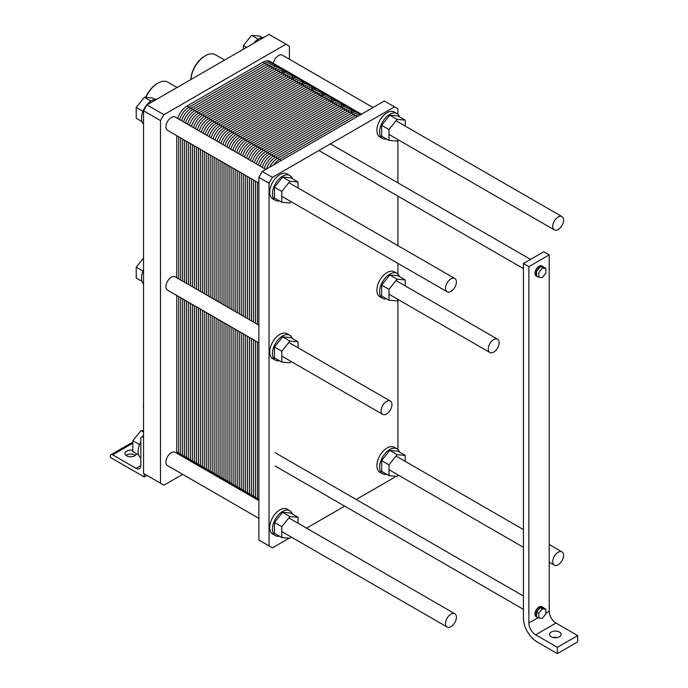 <?xml version="1.0" encoding="UTF-8"?>
<svg xmlns="http://www.w3.org/2000/svg" width="688" height="688" viewBox="0 0 688 688"><rect width="100%" height="100%" fill="white"/><g stroke="black" fill="none" stroke-linecap="round" stroke-linejoin="round"><path stroke-width="1.03" d="M163.899 485.195L182.681 474.35L163.899 485.195L143.543 473.439L143.543 110.768L146.94 104.894L269.042 34.4L286.002 44.195L163.899 114.69L160.502 120.563L160.502 483.234L163.899 485.195M289.39 59.22L289.39 46.148L286.002 44.195L163.899 114.69L146.94 104.894L269.042 34.4L289.39 46.148L289.39 59.22M273.282 63.313A7.671 4.429 -60 0 1 277.101 56.605A7.671 4.429 -60 0 1 282.372 55.169L373.042 107.517L282.372 55.169A7.671 4.429 -60 0 0 277.101 56.605A7.671 4.429 -60 0 0 273.282 63.313M165.928 126.833A7.671 4.429 -60 0 1 169.282 119.101A7.671 4.429 -60 0 1 175.191 117.046L265.86 169.394L175.191 117.046A7.671 4.429 -60 0 0 169.282 119.101A7.671 4.429 -60 0 0 165.928 126.833A7.671 4.429 -60 0 0 167.519 130.342A7.671 4.429 -60 0 1 165.928 126.833M165.928 462.087A7.671 4.429 -60 0 1 169.282 454.364A7.671 4.429 -60 0 1 175.191 452.308L258.869 500.615L175.191 452.308A7.671 4.429 -60 0 0 169.282 454.364A7.671 4.429 -60 0 0 165.928 462.087A7.671 4.429 -60 0 0 167.519 465.595A7.671 4.429 -60 0 1 165.928 462.087M165.928 286.621A7.671 4.429 -60 0 1 169.282 278.898A7.671 4.429 -60 0 1 175.191 276.843L258.869 325.149L175.191 276.843A7.671 4.429 -60 0 0 169.282 278.898A7.671 4.429 -60 0 0 165.928 286.621A7.671 4.429 -60 0 0 167.519 290.138A7.671 4.429 -60 0 1 165.928 286.621M146.94 475.399L144.222 473.834L144.222 476.965L144.222 473.834L146.94 475.399L144.222 476.965L110.304 457.382L144.222 476.965L146.94 475.399M160.502 120.563L143.543 110.768L146.94 104.894L163.899 114.69L160.502 120.563L160.502 483.234L143.543 473.439L143.543 110.768L160.502 120.563M110.304 456.213L110.304 457.382L110.304 456.213A3.354 1.935 -120 0 1 111 454.673A3.354 1.935 -120 0 0 110.304 456.213M132.827 442.986A3.354 1.935 -120 0 0 131.348 442.926L111 454.673A3.354 1.935 -120 0 1 112.677 454.837A3.354 1.935 -120 0 0 111 454.673L131.348 442.926A3.354 1.935 -120 0 1 132.827 442.986M135.304 455.43A5.753 3.32 0 0 0 126.007 455.43A5.753 3.32 0 0 1 135.304 455.43M136.086 468.347L112.677 454.837L132.827 443.21L112.677 454.837L136.086 468.347L140.834 465.613A6.717 3.879 60 0 1 139.44 468.683A6.717 3.879 60 0 1 136.086 468.347L140.834 465.613A6.717 3.879 60 0 1 139.44 468.683A6.717 3.879 60 0 1 136.086 468.347M126.583 455.817A5.753 3.32 180 0 1 124.898 453.469A5.753 3.32 180 0 1 132.827 450.391A5.753 3.32 180 0 0 124.898 453.469A5.753 3.32 180 0 0 126.583 455.817A5.753 3.32 180 0 0 132.75 456.565A5.753 3.32 180 0 0 136.405 453.598A5.753 3.32 180 0 1 132.75 456.565A5.753 3.32 180 0 1 126.583 455.817M143.207 437.215A3.354 1.935 -120 0 0 141.53 437.052A3.354 1.935 -120 0 0 140.834 438.583L140.834 465.613L140.834 438.583A3.354 1.935 -120 0 1 141.53 437.052A3.354 1.935 -120 0 1 143.207 437.215L143.207 437.215M138.116 451.509A14.388 8.308 -60 0 1 140.834 441.954A14.388 8.308 -60 0 0 138.116 451.509A14.388 8.308 -60 0 0 140.834 457.933A14.388 8.308 -60 0 1 138.116 451.509M140.963 430.55L143.543 430.783L140.963 430.55L132.827 440.681L140.963 430.55L143.543 432.038L140.963 430.55M132.827 451.534L132.827 440.681L139.587 444.577L132.827 440.681L132.827 451.534L138.623 454.88L132.827 451.534M204.594 56.175A19.376 11.189 120 0 0 190.894 79.516A19.376 11.189 120 0 1 204.594 56.175L205.273 55.788A20.339 11.739 -60 0 1 215.447 54.773A20.339 11.739 -60 0 0 205.273 55.788A20.339 11.739 -60 0 0 190.929 79.498A20.339 11.739 -60 0 1 205.273 55.788L204.594 56.175M157.113 83.592A19.376 11.189 120 0 0 145.65 97.369A19.376 11.189 120 0 1 157.113 83.592L157.793 83.196A20.339 11.739 -60 0 1 167.958 82.19A20.339 11.739 -60 0 0 157.793 83.196A20.339 11.739 -60 0 0 145.873 97.386A20.339 11.739 -60 0 1 157.793 83.196L157.113 83.592M143.543 403.469A19.376 11.189 120 0 0 143.405 405.765L143.405 406.548A20.339 11.739 -60 0 1 143.543 404.191A20.339 11.739 -60 0 0 143.405 406.548A20.339 11.739 -60 0 0 143.543 408.749A20.339 11.739 -60 0 1 143.405 406.548L143.405 405.765A19.376 11.189 120 0 1 143.543 403.469M141.513 278.004A14.388 8.308 -60 0 1 143.543 269.782A14.388 8.308 -60 0 0 141.513 278.004A14.388 8.308 -60 0 0 143.543 283.886A14.388 8.308 -60 0 1 141.513 278.004M141.513 118.216A14.388 8.308 -60 0 1 156.761 99.227A14.388 8.308 -60 0 0 141.513 118.216A14.388 8.308 -60 0 0 143.543 124.089A14.388 8.308 -60 0 1 141.513 118.216M253.786 43.206A14.388 8.308 -60 0 1 263.943 37.341A14.388 8.308 -60 0 0 253.786 43.206M136.215 278.029L136.215 267.176L143.543 258.06L136.215 267.176L142.975 271.081L136.215 267.176L136.215 278.029L142.02 281.375L136.215 278.029M144.36 97.257L152.495 97.98L154.86 99.339L152.495 97.98L144.36 97.257L136.215 107.38L144.36 97.257L150.939 101.05L144.36 97.257M136.215 118.233L136.215 107.38L142.975 111.284L136.215 107.38L136.215 118.233L142.02 121.578L136.215 118.233M251.541 35.372L259.677 36.103L262.033 37.462L259.677 36.103L251.541 35.372L243.397 45.503L251.541 35.372L258.12 39.173L251.541 35.372M243.397 49.201L243.397 45.503L246.605 47.352L243.397 45.503L243.397 49.201M536.993 641.852L557.34 653.6L557.34 647.331L535.634 634.8A9.598 5.538 60 0 1 528.857 623.053L528.857 266.643L523.43 263.513L523.43 618.349A19.187 11.077 -120 0 0 536.993 641.852L557.34 653.6L557.34 647.331L577.696 635.583L577.696 641.852L557.34 653.6L577.696 641.852L577.696 635.583L555.99 623.053L577.696 635.583L557.34 647.331L535.634 634.8A9.598 5.538 60 0 1 528.857 623.053L528.857 266.643L549.205 254.895L549.205 611.305A9.598 5.538 -120 0 0 555.99 623.053A9.598 5.538 -120 0 1 549.205 611.305L549.205 254.895L543.778 251.765L549.205 254.895L528.857 266.643L523.43 263.513L543.778 251.765L523.43 263.513L523.43 618.349A19.187 11.077 -120 0 0 536.993 641.852M557.228 637.544A5.753 3.32 -0 0 0 553.393 637.544A5.753 3.32 -0 0 1 557.228 637.544M551.243 636.761A5.753 3.32 180 0 1 549.557 634.413A5.753 3.32 180 0 1 555.311 631.085A5.753 3.32 180 0 1 561.064 634.413A5.753 3.32 180 0 1 557.512 637.484A5.753 3.32 180 0 1 551.243 636.761A5.753 3.32 180 0 1 549.557 634.413A5.753 3.32 180 0 1 555.311 631.085A5.753 3.32 180 0 1 561.064 634.413A5.753 3.32 180 0 1 557.512 637.484A5.753 3.32 180 0 1 551.243 636.761M536.597 616.715A5.753 3.32 120 0 0 537.233 617.308A5.753 3.32 120 0 0 538.068 617.566A5.753 3.32 120 0 1 537.233 617.308A5.753 3.32 120 0 1 536.597 616.715L536.588 612.01A5.753 3.32 120 0 0 536.588 616.697L536.588 612.01L535.505 611.383L536.588 612.002L540.106 607.624A5.753 3.32 120 0 0 536.588 612.002A5.753 3.32 120 0 0 536.588 616.697L535.505 616.078A5.753 3.32 -60 0 1 535.505 611.383A5.753 3.32 -60 0 1 539.022 606.997L539.031 606.988A5.753 3.32 -60 0 1 541.903 606.713L542.995 607.332A5.753 3.32 120 0 0 540.123 607.616L539.031 606.988L543.632 607.934A5.753 3.32 120 0 0 542.995 607.332A5.753 3.32 120 0 0 540.123 607.616A5.753 3.32 120 0 0 536.588 612.002L538.799 613.283L538.799 617.987L542.325 618.297L545.851 613.911L545.851 609.207L542.325 608.897L538.799 613.283L538.799 617.987L542.325 618.297L545.851 613.911L545.851 609.207L542.325 608.897L538.799 613.283L535.505 611.383L536.588 612.002L540.106 607.624L539.022 606.997A5.753 3.32 -60 0 0 535.505 611.374L535.505 611.374A5.753 3.32 -60 0 0 535.505 616.078L536.588 616.697M536.15 616.68A5.753 3.32 -60 0 1 535.513 616.087A5.753 3.32 -60 0 0 536.15 616.68L537.233 617.308L536.15 616.68M536.15 275.94A5.753 3.32 -60 0 1 535.513 275.346L535.505 275.338A5.753 3.32 -60 0 1 535.505 270.651L535.505 270.633A5.753 3.32 -60 0 1 539.022 266.256L539.031 266.256A5.753 3.32 -60 0 1 541.903 265.972L542.995 266.6A5.753 3.32 120 0 0 540.123 266.875L543.632 267.193A5.753 3.32 120 0 0 542.995 266.6A5.753 3.32 120 0 0 540.123 266.875L543.632 267.193L545.851 268.466L542.325 268.157L538.799 272.543L538.799 277.247L542.325 277.565L545.851 273.17L545.851 268.466L542.325 268.157L538.799 272.543L538.799 277.247L542.325 277.565L545.851 273.17L545.851 268.466L543.632 267.185A5.753 3.32 120 0 0 542.995 266.6L541.903 265.972A5.753 3.32 -60 0 0 539.031 266.256L540.106 266.884A5.753 3.32 120 0 0 536.588 271.261L540.106 266.884A5.753 3.32 120 0 0 536.588 271.261L540.106 266.884L539.022 266.256A5.753 3.32 -60 0 0 535.505 270.633L536.588 271.27A5.753 3.32 120 0 0 536.588 275.965A5.753 3.32 120 0 0 537.233 276.567A5.753 3.32 120 0 0 538.068 276.825A5.753 3.32 120 0 1 537.233 276.567A5.753 3.32 120 0 1 536.597 275.974L536.588 271.27A5.753 3.32 120 0 0 536.588 275.965L536.588 271.27L535.505 270.651A5.753 3.32 -60 0 0 535.505 275.338L538.799 277.247L535.505 275.338A5.753 3.32 -60 0 0 536.15 275.94L537.233 276.567L536.15 275.94M539.031 606.988L542.325 608.897L539.031 606.988A5.753 3.32 -60 0 1 541.903 606.713L542.995 607.332A5.753 3.32 120 0 1 543.632 607.934L545.851 609.207L543.632 607.925L539.031 606.988M552.731 226.386A7.671 4.429 120 0 0 554.322 229.895A7.671 4.429 120 0 0 561.993 225.466A7.671 4.429 120 0 0 561.993 216.608A7.671 4.429 120 0 0 556.085 218.664A7.671 4.429 120 0 0 552.731 226.386A7.671 4.429 120 0 0 554.322 229.895A7.671 4.429 120 0 0 561.993 225.466A7.671 4.429 120 0 0 561.993 216.608A7.671 4.429 120 0 0 556.085 218.664A7.671 4.429 120 0 0 552.731 226.386M488.291 348.971A7.671 4.429 120 0 0 489.873 352.488A7.671 4.429 120 0 0 497.553 348.059A7.671 4.429 120 0 0 497.553 339.193A7.671 4.429 120 0 0 491.636 341.248A7.671 4.429 120 0 0 488.291 348.971A7.671 4.429 120 0 0 489.873 352.488A7.671 4.429 120 0 0 497.553 348.059A7.671 4.429 120 0 0 497.553 339.193A7.671 4.429 120 0 0 491.636 341.248A7.671 4.429 120 0 0 488.291 348.971M552.731 561.64A7.671 4.429 120 0 0 554.322 565.158A7.671 4.429 120 0 0 561.993 560.72A7.671 4.429 120 0 0 561.993 551.862A7.671 4.429 120 0 0 556.085 553.917A7.671 4.429 120 0 0 552.731 561.64A7.671 4.429 120 0 0 554.322 565.158A7.671 4.429 120 0 0 561.993 560.72A7.671 4.429 120 0 0 561.993 551.862A7.671 4.429 120 0 0 556.085 553.917A7.671 4.429 120 0 0 552.731 561.64M445.549 288.263A7.671 4.429 120 0 0 447.14 291.781A7.671 4.429 120 0 0 454.811 287.352A7.671 4.429 120 0 0 454.811 278.485A7.671 4.429 120 0 0 448.903 280.541A7.671 4.429 120 0 0 445.549 288.263A7.671 4.429 120 0 0 447.14 291.781A7.671 4.429 120 0 0 454.811 287.352A7.671 4.429 120 0 0 454.811 278.485A7.671 4.429 120 0 0 448.903 280.541A7.671 4.429 120 0 0 445.549 288.263M445.549 623.517A7.671 4.429 120 0 0 447.14 627.035A7.671 4.429 120 0 0 454.811 622.606A7.671 4.429 120 0 0 454.811 613.739A7.671 4.429 120 0 0 448.903 615.794A7.671 4.429 120 0 0 445.549 623.517A7.671 4.429 120 0 0 447.14 627.035A7.671 4.429 120 0 0 454.811 622.606A7.671 4.429 120 0 0 454.811 613.739A7.671 4.429 120 0 0 448.903 615.794A7.671 4.429 120 0 0 445.549 623.517M381.109 410.856A7.671 4.429 120 0 0 382.7 414.365A7.671 4.429 120 0 0 390.371 409.936A7.671 4.429 120 0 0 390.371 401.078A7.671 4.429 120 0 0 384.454 403.134A7.671 4.429 120 0 0 381.109 410.856A7.671 4.429 120 0 0 382.7 414.365A7.671 4.429 120 0 0 390.371 409.936A7.671 4.429 120 0 0 390.371 401.078A7.671 4.429 120 0 0 384.454 403.134A7.671 4.429 120 0 0 381.109 410.856M398.206 475.021L397.114 476.388L388.978 475.657L388.978 464.804L397.114 454.673L405.258 455.404L405.258 461.364M405.258 455.404L397.931 451.173L389.786 450.451L381.651 460.573L381.651 471.426L388.978 475.657M381.651 460.573L388.978 464.804M389.786 450.451L397.114 454.673M386.622 474.299A14.388 8.308 -60 0 1 382.597 473.765A14.388 8.308 -60 0 1 379.613 467.178A14.388 8.308 -60 0 1 385.899 452.695A14.388 8.308 -60 0 1 396.985 448.843A14.388 8.308 -60 0 1 399.461 452.059M382.597 473.765L379.879 472.2A14.388 8.308 -60 0 1 376.904 465.613A14.388 8.308 -60 0 1 383.182 451.13A14.388 8.308 -60 0 1 394.267 447.269L396.985 448.843M279.44 536.176A14.388 8.308 -60 0 1 275.415 535.642A14.388 8.308 -60 0 1 272.431 529.055A14.388 8.308 -60 0 1 278.717 514.572A14.388 8.308 -60 0 1 289.803 510.72A14.388 8.308 -60 0 1 292.28 513.936M298.076 517.281L290.749 513.05L282.605 512.328L274.469 522.45L274.469 533.312L281.796 537.534L281.796 526.681L289.932 516.559L298.076 517.281L298.076 523.25M275.415 535.642L272.697 534.077A14.388 8.308 -60 0 1 269.722 527.49A14.388 8.308 -60 0 1 276 513.007A14.388 8.308 -60 0 1 287.094 509.154L289.803 510.72M282.605 512.328L289.932 516.559M291.024 536.907L289.932 538.265L281.796 537.534M274.469 522.45L281.796 526.681M386.622 298.833A14.388 8.308 -60 0 1 382.597 298.3A14.388 8.308 -60 0 1 379.613 291.712A14.388 8.308 -60 0 1 385.899 277.23A14.388 8.308 -60 0 1 396.985 273.377A14.388 8.308 -60 0 1 399.461 276.593M405.258 279.947L397.931 275.716L389.786 274.985L381.651 285.116L381.651 295.969L388.978 300.2L388.978 289.347L397.114 279.216L405.258 279.947L405.258 285.907M382.597 298.3L379.879 296.734A14.388 8.308 -60 0 1 376.904 290.147A14.388 8.308 -60 0 1 383.182 275.664A14.388 8.308 -60 0 1 394.267 271.812L396.985 273.377M389.786 274.985L397.114 279.216M398.206 299.564L397.114 300.923L388.978 300.2M381.651 285.116L388.978 289.347M291.024 361.441L289.932 362.808L281.796 362.077L281.796 351.224L289.932 341.093L298.076 341.824L298.076 347.784M298.076 341.824L290.749 337.593L282.605 336.871L274.469 346.993L274.469 357.846L281.796 362.077M274.469 346.993L281.796 351.224M282.605 336.871L289.932 341.093M279.44 360.718A14.388 8.308 -60 0 1 275.415 360.185A14.388 8.308 -60 0 1 272.431 353.598A14.388 8.308 -60 0 1 278.717 339.115A14.388 8.308 -60 0 1 289.803 335.262A14.388 8.308 -60 0 1 292.28 338.479M275.415 360.185L272.697 358.62A14.388 8.308 -60 0 1 269.722 352.032A14.388 8.308 -60 0 1 276 337.55A14.388 8.308 -60 0 1 287.094 333.689L289.803 335.262M397.931 114.294L397.931 108.816L394.534 106.855L272.431 177.349L269.042 183.223L269.042 545.894L272.431 547.854L289.166 538.197M290.706 537.302L291.213 537.01M306.564 528.152L344.688 506.136M356.203 499.497L394.534 477.36L395.196 476.216M397.931 449.548L397.931 299.908M397.931 274.091L397.931 263.366M397.931 245.642L397.931 196.14M397.931 182.845L397.931 140.12M289.803 175.466L287.094 173.901A14.388 8.308 120 0 0 276 177.753A14.388 8.308 120 0 0 269.722 192.236A14.388 8.308 120 0 0 272.697 198.823L275.415 200.389A14.388 8.308 -60 0 1 272.431 193.801A14.388 8.308 -60 0 1 278.717 179.319A14.388 8.308 -60 0 1 289.803 175.466A14.388 8.308 -60 0 1 292.28 178.682M396.985 113.58L394.267 112.015A14.388 8.308 120 0 0 383.182 115.868A14.388 8.308 120 0 0 376.904 130.35A14.388 8.308 120 0 0 379.879 136.938L382.597 138.512A14.388 8.308 -60 0 1 379.613 131.924A14.388 8.308 -60 0 1 385.899 117.442A14.388 8.308 -60 0 1 396.985 113.58A14.388 8.308 -60 0 1 399.461 116.805M269.042 183.223L258.869 177.349L262.257 171.475L384.36 100.981L394.534 106.855M269.042 545.894L258.869 540.02L258.869 177.349M272.431 177.349L262.257 171.475M398.206 139.767L397.114 141.126L388.978 140.404L388.978 129.55L397.114 119.42L405.258 120.151L405.258 126.11M405.258 120.151L397.931 115.919L389.786 115.188L381.651 125.319L381.651 136.172L388.978 140.404M381.651 125.319L388.978 129.55M389.786 115.188L397.114 119.42M386.622 139.045A14.388 8.308 -60 0 1 382.597 138.512M279.44 200.922A14.388 8.308 -60 0 1 275.415 200.389M298.076 182.028L290.749 177.796L282.605 177.074L274.469 187.196L274.469 198.049L281.796 202.281L281.796 191.427L289.932 181.305L298.076 182.028L298.076 187.996M282.605 177.074L289.932 181.305M291.024 201.653L289.932 203.012L281.796 202.281M274.469 187.196L281.796 191.427M187.48 124.141A14.388 8.308 -60 0 1 196.794 111.748A14.388 8.308 120 0 0 187.48 124.141A14.388 8.308 -60 0 1 196.794 111.748L272.775 67.888A14.388 8.308 -60 0 1 279.964 67.175L270.135 61.499A14.388 8.308 -60 0 0 262.936 62.204L186.955 106.072A14.388 8.308 -60 0 0 177.65 118.465M186.697 458.939A14.388 8.308 -60 0 1 186.62 457.58A14.388 8.308 120 0 0 186.697 458.939A14.388 8.308 -60 0 1 186.62 457.58L186.62 301.163M186.62 283.439L186.62 141.367M176.859 453.263A14.388 8.308 -60 0 1 176.782 451.904L176.782 295.487M176.782 277.763L176.782 135.691M197.318 129.826A14.388 8.308 -60 0 1 206.632 117.433A14.388 8.308 120 0 0 197.318 129.826A14.388 8.308 -60 0 1 206.632 117.433L282.605 73.564A14.388 8.308 -60 0 1 289.803 72.851L279.964 67.175A14.388 8.308 -60 0 0 272.775 67.888L262.936 62.204M207.157 135.502A14.388 8.308 -60 0 1 216.471 123.109A14.388 8.308 120 0 0 207.157 135.502A14.388 8.308 -60 0 1 216.471 123.109L196.794 111.748L272.775 67.888A14.388 8.308 120 0 1 282.94 73.375M196.527 464.624A14.388 8.308 -60 0 1 196.458 463.256A14.388 8.308 120 0 0 196.527 464.624A14.388 8.308 -60 0 1 196.458 463.256L196.458 306.839M196.458 289.123L196.458 147.051M216.995 141.178A14.388 8.308 -60 0 1 226.3 128.785A14.388 8.308 120 0 0 216.995 141.178A14.388 8.308 -60 0 1 226.3 128.785L216.471 123.109L292.443 79.24A14.388 8.308 -60 0 1 299.641 78.535L289.803 72.851A14.388 8.308 -60 0 0 282.605 73.564L272.775 67.888L196.794 111.748L186.955 106.072M302.617 84.736A14.388 8.308 120 0 0 292.443 79.24L216.471 123.109L292.443 79.24L282.605 73.564L206.632 117.433L282.605 73.564A14.388 8.308 120 0 1 292.778 79.06M206.366 470.3A14.388 8.308 -60 0 1 206.297 468.941A14.388 8.308 120 0 0 206.366 470.3A14.388 8.308 -60 0 1 206.297 468.941L206.297 312.524M206.297 294.799L206.297 152.727M226.825 146.862A14.388 8.308 -60 0 1 236.139 134.47A14.388 8.308 120 0 0 226.825 146.862A14.388 8.308 -60 0 1 236.139 134.47L226.3 128.785L302.281 84.925A14.388 8.308 -60 0 1 309.48 84.211L299.641 78.535A14.388 8.308 -60 0 0 292.443 79.24L302.281 84.925A14.388 8.308 -60 0 1 309.48 84.211L319.309 89.887A14.388 8.308 -60 0 0 312.12 90.601A14.388 8.308 -60 0 1 319.309 89.887L329.148 95.572A14.388 8.308 -60 0 0 321.95 96.277A14.388 8.308 -60 0 1 329.148 95.572L338.986 101.248A14.388 8.308 -60 0 0 331.788 101.962A14.388 8.308 -60 0 1 338.986 101.248L348.825 106.924A14.388 8.308 -60 0 0 341.626 107.638A14.388 8.308 -60 0 1 348.825 106.924L358.654 112.608A14.388 8.308 -60 0 0 351.465 113.314A14.388 8.308 -60 0 1 358.654 112.608L361.441 114.217M216.204 475.976A14.388 8.308 -60 0 1 216.127 474.617A14.388 8.308 120 0 0 216.204 475.976A14.388 8.308 -60 0 1 216.127 474.617L216.127 318.2M216.127 300.475L216.127 158.403M236.663 152.538A14.388 8.308 -60 0 1 245.977 140.146A14.388 8.308 120 0 0 236.663 152.538A14.388 8.308 -60 0 1 245.977 140.146L236.139 134.47L312.12 90.601L302.281 84.925L226.3 128.785L302.281 84.925A14.388 8.308 120 0 1 312.447 90.412M226.042 481.66A14.388 8.308 -60 0 1 225.965 480.293A14.388 8.308 120 0 0 226.042 481.66A14.388 8.308 -60 0 1 225.965 480.293L225.965 323.876M225.965 306.16L225.965 164.088M246.502 158.214A14.388 8.308 -60 0 1 255.816 145.822A14.388 8.308 120 0 0 246.502 158.214A14.388 8.308 -60 0 1 255.816 145.822L245.977 140.146L321.95 96.277L312.12 90.601L236.139 134.47L312.12 90.601A14.388 8.308 120 0 1 322.285 96.096M235.872 487.336A14.388 8.308 -60 0 1 235.803 485.977A14.388 8.308 120 0 0 235.872 487.336A14.388 8.308 -60 0 1 235.803 485.977L235.803 329.561M235.803 311.836L235.803 169.764M256.34 163.899A14.388 8.308 -60 0 1 265.645 151.506A14.388 8.308 120 0 0 256.34 163.899A14.388 8.308 -60 0 1 265.645 151.506L255.816 145.822L331.788 101.962L321.95 96.277L245.977 140.146L321.95 96.277A14.388 8.308 120 0 1 332.123 101.772M245.711 493.012A14.388 8.308 -60 0 1 245.642 491.653A14.388 8.308 120 0 0 245.711 493.012A14.388 8.308 -60 0 1 245.642 491.653L245.642 335.237M245.642 317.512L245.642 175.44M266.316 169.136A14.388 8.308 -60 0 1 275.484 157.182A14.388 8.308 120 0 0 266.316 169.136A14.388 8.308 -60 0 1 275.484 157.182L265.645 151.506L341.626 107.638L331.788 101.962L255.816 145.822L331.788 101.962A14.388 8.308 120 0 1 341.962 107.448M255.549 498.697A14.388 8.308 -60 0 1 255.472 497.329A14.388 8.308 120 0 0 255.549 498.697A14.388 8.308 -60 0 1 255.472 497.329L255.472 340.913M255.472 323.197L255.472 181.125M281.254 160.51L275.484 157.182L351.465 113.314L341.626 107.638L265.645 151.506L341.626 107.638A14.388 8.308 120 0 1 351.792 113.133M357.227 116.642L351.465 113.314L275.484 157.182L351.465 113.314A14.388 8.308 120 0 1 360.632 114.681M195.581 464.073A14.388 8.308 120 0 0 196.458 463.643M278.915 66.719A14.388 8.308 120 0 0 270.805 66.753L194.824 110.613A14.388 8.308 120 0 0 185.519 123.006M184.728 457.804A14.388 8.308 120 0 1 184.651 456.445L184.651 300.028M184.651 282.304L184.651 140.232M277.728 66.512A14.388 8.308 120 0 0 268.836 65.618L192.864 109.478A14.388 8.308 120 0 0 183.55 121.871M182.759 456.669A14.388 8.308 120 0 1 182.69 455.31L182.69 298.893M182.69 281.168L182.69 139.096M276.387 66.564A14.388 8.308 120 0 0 266.867 64.483L190.894 108.343A14.388 8.308 120 0 0 181.58 120.735M180.789 455.533A14.388 8.308 120 0 1 180.72 454.175L180.72 297.758M180.72 280.033L180.72 137.961M274.865 66.934A14.388 8.308 120 0 0 264.906 63.339L188.925 107.208A14.388 8.308 120 0 0 179.611 119.6M178.828 454.398A14.388 8.308 120 0 1 178.751 453.039L178.751 296.623M178.751 278.898L178.751 136.826M205.42 469.749A14.388 8.308 120 0 0 206.297 469.319M288.754 72.403A14.388 8.308 120 0 0 280.644 72.429L204.663 116.298A14.388 8.308 120 0 0 195.349 128.69M194.566 463.488A14.388 8.308 120 0 1 194.489 462.121L194.489 305.704M194.489 287.98L194.489 145.916M287.558 72.188A14.388 8.308 120 0 0 278.674 71.294L202.693 115.154A14.388 8.308 120 0 0 193.388 127.555M192.597 462.353A14.388 8.308 120 0 1 192.52 460.986L192.52 304.569M192.52 286.844L192.52 144.781M286.217 72.249A14.388 8.308 120 0 0 276.705 70.159L200.733 114.019A14.388 8.308 120 0 0 191.419 126.411M190.628 461.218A14.388 8.308 120 0 1 190.559 459.851L190.559 303.434M190.559 285.709L190.559 143.637M284.694 72.61A14.388 8.308 120 0 0 274.736 69.024L198.763 112.884A14.388 8.308 120 0 0 189.449 125.276M188.658 460.083A14.388 8.308 120 0 1 188.589 458.715L188.589 302.299M188.589 284.574L188.589 142.502M215.249 475.434A14.388 8.308 120 0 0 216.135 474.995M298.592 78.079A14.388 8.308 120 0 0 290.474 78.105L214.501 121.974A14.388 8.308 120 0 0 205.187 134.366M204.396 469.164A14.388 8.308 120 0 1 204.327 467.806L204.327 311.389M204.327 293.664L204.327 151.592M297.397 77.873A14.388 8.308 120 0 0 288.513 76.97L212.532 120.839A14.388 8.308 120 0 0 203.218 133.231M202.435 468.029A14.388 8.308 120 0 1 202.358 466.67L202.358 310.254M202.358 292.529L202.358 150.457M296.055 77.925A14.388 8.308 120 0 0 286.543 75.835L210.562 119.703A14.388 8.308 120 0 0 201.257 132.096M200.466 466.894A14.388 8.308 120 0 1 200.389 465.527L200.389 309.118M200.389 291.394L200.389 149.322M294.533 78.286A14.388 8.308 120 0 0 284.574 74.7L208.602 118.568A14.388 8.308 120 0 0 199.288 130.961M198.497 465.759A14.388 8.308 120 0 1 198.428 464.391L198.428 307.983M198.428 290.259L198.428 148.187M225.088 481.11A14.388 8.308 120 0 0 225.974 480.68M308.422 83.755A14.388 8.308 120 0 0 300.312 83.79L224.34 127.65A14.388 8.308 120 0 0 215.026 140.042M214.235 474.84A14.388 8.308 120 0 1 214.166 473.482L214.166 317.065M214.166 299.34L214.166 157.268M307.235 83.549A14.388 8.308 120 0 0 298.343 82.655L222.37 126.515A14.388 8.308 120 0 0 213.056 138.907M212.265 473.705A14.388 8.308 120 0 1 212.196 472.346L212.196 315.93M212.196 298.205L212.196 156.133M305.893 83.601A14.388 8.308 120 0 0 296.382 81.519L220.401 125.379A14.388 8.308 120 0 0 211.087 137.772M210.304 472.57A14.388 8.308 120 0 1 210.227 471.211L210.227 314.794M210.227 297.07L210.227 154.998M304.371 83.97A14.388 8.308 120 0 0 294.412 80.376L218.431 124.244A14.388 8.308 120 0 0 209.126 136.637M208.335 471.435A14.388 8.308 120 0 1 208.258 470.076L208.258 313.659M208.258 295.935L208.258 153.863M234.926 486.786A14.388 8.308 120 0 0 235.803 486.356M318.26 89.44A14.388 8.308 120 0 0 310.15 89.466L234.169 133.334A14.388 8.308 120 0 0 224.864 145.727M224.073 480.525A14.388 8.308 120 0 1 223.996 479.158L223.996 322.741M223.996 305.016L223.996 162.953M317.073 89.225A14.388 8.308 120 0 0 308.181 88.331L232.209 132.191A14.388 8.308 120 0 0 222.895 144.592M222.104 479.39A14.388 8.308 120 0 1 222.035 478.022L222.035 321.606M222.035 303.881L222.035 161.818M315.732 89.285A14.388 8.308 120 0 0 306.212 87.195L230.239 131.055A14.388 8.308 120 0 0 220.925 143.448M220.134 478.255A14.388 8.308 120 0 1 220.065 476.887L220.065 320.47M220.065 302.746L220.065 160.682M314.21 89.646A14.388 8.308 120 0 0 304.251 86.06L228.27 129.92A14.388 8.308 120 0 0 218.956 142.313M218.173 477.119A14.388 8.308 120 0 1 218.096 475.752L218.096 319.335M218.096 301.611L218.096 159.539M244.756 492.47A14.388 8.308 120 0 0 245.642 492.032M328.099 95.116A14.388 8.308 120 0 0 319.989 95.142L244.008 139.01A14.388 8.308 120 0 0 234.694 151.403M233.911 486.201A14.388 8.308 120 0 1 233.834 484.842L233.834 328.425M233.834 310.701L233.834 168.629M326.903 94.91A14.388 8.308 120 0 0 318.019 94.007L242.038 137.875A14.388 8.308 120 0 0 232.733 150.268M231.942 485.066A14.388 8.308 120 0 1 231.865 483.707L231.865 327.29M231.865 309.566L231.865 167.494M325.562 94.961A14.388 8.308 120 0 0 316.05 92.871L240.078 136.74A14.388 8.308 120 0 0 230.764 149.133M229.973 483.931A14.388 8.308 120 0 1 229.904 482.563L229.904 326.155M229.904 308.43L229.904 166.358M324.039 95.322A14.388 8.308 120 0 0 314.081 91.736L238.108 135.605A14.388 8.308 120 0 0 228.794 147.997M228.003 482.795A14.388 8.308 120 0 1 227.934 481.428L227.934 325.02M227.934 307.295L227.934 165.223M254.594 498.146A14.388 8.308 120 0 0 255.48 497.716M337.937 100.792A14.388 8.308 120 0 0 329.819 100.826L253.846 144.686A14.388 8.308 120 0 0 244.532 157.079M243.741 491.877A14.388 8.308 120 0 1 243.672 490.518L243.672 334.101M243.672 316.377L243.672 174.305M336.742 100.586A14.388 8.308 120 0 0 327.858 99.691L251.877 143.551A14.388 8.308 120 0 0 242.563 155.944M241.78 490.742A14.388 8.308 120 0 1 241.703 489.383L241.703 332.966M241.703 315.242L241.703 173.17M335.4 100.637A14.388 8.308 120 0 0 325.888 98.556L249.907 142.416A14.388 8.308 120 0 0 240.602 154.809M239.811 489.607A14.388 8.308 120 0 1 239.734 488.248L239.734 331.831M239.734 314.106L239.734 172.034M333.878 101.007A14.388 8.308 120 0 0 323.919 97.412L247.947 141.281A14.388 8.308 120 0 0 238.633 153.673M237.842 488.471A14.388 8.308 120 0 1 237.773 487.113L237.773 330.696M237.773 312.971L237.773 170.899M347.767 106.477A14.388 8.308 120 0 0 339.657 106.502L263.685 150.371A14.388 8.308 120 0 0 254.371 162.764M253.58 497.562A14.388 8.308 120 0 1 253.511 496.194L253.511 339.777M253.511 322.053L253.511 179.989M346.58 106.262A14.388 8.308 120 0 0 337.688 105.367L261.715 149.227A14.388 8.308 120 0 0 252.401 161.628M251.61 496.426A14.388 8.308 120 0 1 251.541 495.059L251.541 338.642M251.541 320.918L251.541 178.854M345.238 106.322A14.388 8.308 120 0 0 335.727 104.232L259.746 148.092A14.388 8.308 120 0 0 250.432 160.485M249.649 495.291A14.388 8.308 120 0 1 249.572 493.924L249.572 337.507M249.572 319.782L249.572 177.719M343.716 106.683A14.388 8.308 120 0 0 333.757 103.097L257.776 146.957A14.388 8.308 120 0 0 248.471 159.349M247.68 494.156A14.388 8.308 120 0 1 247.603 492.789L247.603 336.372M247.603 318.647L247.603 176.575M357.605 112.153A14.388 8.308 120 0 0 349.495 112.178L273.514 156.047A14.388 8.308 120 0 0 264.209 168.44M356.418 111.946A14.388 8.308 120 0 0 347.526 111.043L271.554 154.912A14.388 8.308 120 0 0 262.24 167.304M355.077 111.998A14.388 8.308 120 0 0 345.557 109.908L269.584 153.777A14.388 8.308 120 0 0 260.27 166.169M353.555 112.359A14.388 8.308 120 0 0 343.596 108.773L267.615 152.641A14.388 8.308 120 0 0 258.301 165.034M257.518 499.832A14.388 8.308 120 0 1 257.441 498.465L257.441 342.056M257.441 324.332L257.441 182.26M361.217 114.337A14.388 8.308 120 0 0 355.395 115.593L279.423 159.453A14.388 8.308 120 0 0 273.6 164.931M361.355 114.26A14.388 8.308 120 0 0 353.426 114.449L277.453 158.317A14.388 8.308 120 0 0 269.524 167.279M535.634 634.8L555.99 623.053L535.634 634.8M528.857 623.053L538.214 617.643L528.857 623.053M545.851 613.24L549.205 611.305L545.851 613.24M258.869 499.29L176.782 451.904M143.543 435.882L141.53 437.052L143.543 435.882M224.598 60.062L215.447 54.773L224.598 60.062M177.108 87.479L167.958 82.19L177.108 87.479M318.914 150.517L523.43 268.595L318.914 150.517M330.421 143.869L530.543 259.41L330.421 143.869M275.148 465.991L523.43 609.336L275.148 465.991M275.148 452.695L523.43 596.04L275.148 452.695M388.978 134.435L554.322 229.895L388.978 134.435M396.021 120.778L561.993 216.608L396.021 120.778M388.978 294.232L489.873 352.488L388.978 294.232M396.021 280.575L497.553 339.193L396.021 280.575M388.978 469.689L523.43 547.321L388.978 469.689M549.205 562.199L554.322 565.158L549.205 562.199M396.021 456.041L523.43 529.597L396.021 456.041M549.205 544.475L561.993 551.862L549.205 544.475M167.519 130.342L258.869 183.077L167.519 130.342M281.796 196.321L447.14 291.781L281.796 196.321M288.84 182.664L454.811 278.485L288.84 182.664M167.519 465.595L258.869 518.339L167.519 465.595M281.796 531.575L447.14 627.035L281.796 531.575M288.84 517.918L454.811 613.739L288.84 517.918M167.519 290.138L258.869 342.873L167.519 290.138M281.796 356.109L382.7 414.365L281.796 356.109M288.84 342.461L390.371 401.078L288.84 342.461"/></g></svg>
